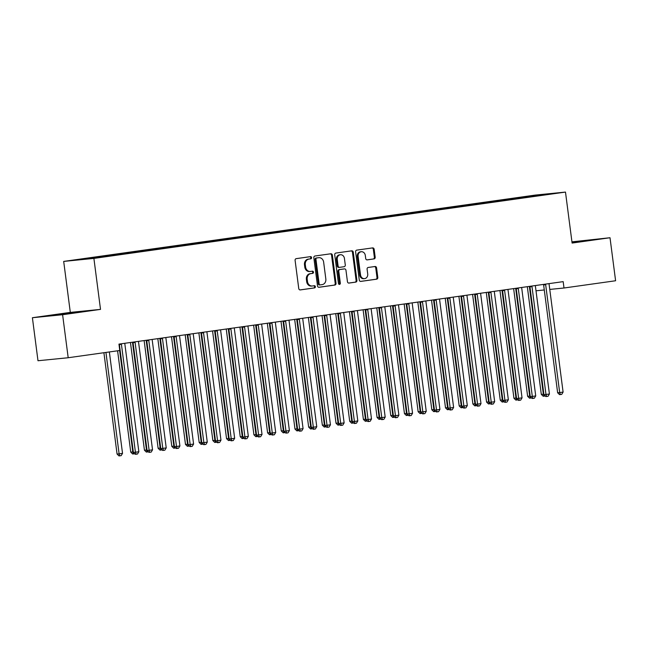 <?xml version="1.0" encoding="UTF-8"?>
<svg xmlns="http://www.w3.org/2000/svg" width="648" height="648" viewBox="0 0 648 648"><rect width="100%" height="100%" fill="white"/><g stroke="black" fill="none" stroke-linecap="round" stroke-linejoin="round"><path stroke-width="0.97" d="M311.591 257.596A1.102 0.948 84.3 0 0 310.514 256.632L296.241 258.641A1.58 1.353 84.3 0 0 295.099 260.391L298.752 288.538A1.58 1.353 84.3 0 0 300.299 289.915L314.572 287.906A1.102 0.948 84.3 0 0 314.288 285.719L312.441 285.979A5.046 4.342 84.3 0 1 312.287 285.995A5.046 4.342 84.3 0 1 307.492 281.58L307.192 279.231A5.046 4.342 84.3 0 1 310.838 273.626L312.684 273.367A1.102 0.948 84.3 0 0 312.401 271.172L310.554 271.431A5.046 4.342 84.3 0 1 310.4 271.455A5.046 4.342 84.3 0 1 305.605 267.033L305.297 264.692A5.046 4.342 84.3 0 1 308.95 259.079L310.797 258.819A1.102 0.948 84.3 0 0 311.591 257.596M309.736 271.512A5.046 4.342 84.3 0 1 309.582 271.536A5.046 4.342 84.3 0 1 304.787 267.114L304.487 264.773A5.046 4.342 84.3 0 1 308.132 259.159L309.979 258.9A1.102 0.948 84.3 0 0 309.93 256.713M300.024 289.923L313.754 287.987A1.102 0.948 84.3 0 0 313.705 285.8M311.623 286.06A5.046 4.342 84.3 0 1 311.477 286.076A5.046 4.342 84.3 0 1 306.674 281.661L306.374 279.312A5.046 4.342 84.3 0 1 310.019 273.707L311.866 273.448A1.102 0.948 84.3 0 0 311.818 271.253M374.034 258.925A1.58 1.353 84.3 0 0 375.176 257.167L374.147 249.269A1.58 1.353 84.3 0 0 372.608 247.901L356.756 250.128A1.58 1.353 84.3 0 0 355.614 251.878L359.267 280.033A1.58 1.353 84.3 0 0 360.815 281.402L376.666 279.175A1.58 1.353 84.3 0 0 377.808 277.425L376.569 267.883A1.58 1.353 84.3 0 0 375.022 266.506L368.234 267.462A1.58 1.353 84.3 0 0 367.1 269.212L367.716 273.942A4.22 3.629 84.3 0 1 364.541 278.648A4.22 3.629 84.3 0 1 360.523 274.954L358.117 256.422A4.22 3.629 84.3 0 1 361.292 251.724A4.22 3.629 84.3 0 1 365.302 255.417L365.707 258.503A1.58 1.353 84.3 0 0 367.254 259.88L373.224 259.006A1.58 1.353 84.3 0 0 374.358 257.248L373.337 249.35A1.58 1.353 84.3 0 0 372.065 247.973M563.177 281.637L118.957 344.112L119.783 350.487L68.194 357.736L62.605 314.726L100.513 309.388L93.895 258.406L565.485 192.083L572.103 243.065L610.011 237.735L615.6 280.754L564.003 288.004L563.177 281.637M332.375 255.15A1.58 1.353 84.3 0 0 330.828 253.773L314.977 256.001A1.58 1.353 84.3 0 0 313.834 257.758L317.496 285.906A1.58 1.353 84.3 0 0 319.043 287.283L334.886 285.047A1.58 1.353 84.3 0 0 336.029 283.298L332.375 255.15L331.557 255.231A1.58 1.353 84.3 0 0 330.294 253.846M335.867 253.068L351.718 250.833A1.58 1.353 84.3 0 1 353.265 252.21L356.918 280.357A1.58 1.353 84.3 0 1 355.776 282.115L348.997 283.071A1.58 1.353 84.3 0 1 347.45 281.694L345.967 270.273A1.58 1.353 84.3 0 0 344.42 268.904L339.916 269.536A1.58 1.353 84.3 0 0 338.783 271.285L340.322 283.176A1.102 0.948 84.3 0 1 338.442 283.435L334.724 254.818A1.58 1.353 84.3 0 1 335.867 253.068M93.895 258.406L63.69 261.411L535.28 195.08L565.485 192.083M97.467 257.54L97.386 256.916L89.173 258.066L77.023 259.897L107.544 256.244L537.054 195.834M97.386 256.916L105.762 255.855L106.118 256.381M111.164 255.733L111.067 254.988L105.762 255.855M111.067 254.988L119.443 253.935L119.799 254.462M124.853 253.805L124.756 253.068L119.443 253.935M124.756 253.068L133.132 252.007L133.488 252.534M138.534 251.886L138.445 251.141L133.132 252.007M138.445 251.141L146.812 250.079L147.169 250.614M152.223 249.958L152.126 249.213L146.812 250.079M152.126 249.213L160.502 248.16L160.858 248.686M165.912 248.03L165.815 247.293L160.502 248.16M165.815 247.293L174.182 246.232L174.539 246.758M179.593 246.11L179.496 245.365L174.182 246.232M179.496 245.365L187.871 244.312L188.228 244.839M193.282 244.183L193.185 243.446L187.871 244.312M193.185 243.446L201.552 242.384L201.909 242.911M206.963 242.263L206.866 241.518L201.552 242.384M206.866 241.518L215.241 240.457L215.598 240.983M220.652 240.335L220.555 239.59L215.241 240.457M220.555 239.59L228.922 238.537L229.279 239.063M234.333 238.407L234.236 237.67L228.922 238.537M234.236 237.67L242.611 236.609L242.968 237.136M248.022 236.488L247.925 235.742L242.611 236.609M247.925 235.742L256.292 234.681L256.649 235.216M261.703 234.56L261.606 233.815L256.292 234.681M261.606 233.815L269.981 232.762L270.338 233.288M275.392 232.64L275.295 231.895L269.981 232.762M275.295 231.895L283.662 230.834L284.026 231.36M289.073 230.712L288.976 229.967L283.662 230.834M288.976 229.967L297.351 228.914L297.707 229.441M302.762 228.785L302.665 228.047L297.351 228.914M302.665 228.047L311.032 226.986L311.396 227.513M316.443 226.865L316.346 226.12L311.032 226.986M316.346 226.12L324.721 225.059L325.077 225.585M330.132 224.937L330.035 224.192L324.721 225.059M330.035 224.192L338.41 223.139L338.766 223.665M343.813 223.009L343.715 222.272L338.41 223.139M343.715 222.272L352.091 221.211L352.447 221.738M357.502 221.09L357.404 220.344L352.091 221.211M357.404 220.344L365.78 219.283L366.136 219.818M371.183 219.162L371.093 218.416L365.78 219.283M371.093 218.416L379.461 217.364L379.817 217.89M384.872 217.242L384.774 216.497L379.461 217.364M384.774 216.497L393.15 215.436L393.506 215.962M398.561 215.314L398.463 214.569L393.15 215.436M398.463 214.569L406.831 213.516L407.187 214.043M412.241 213.386L412.144 212.649L406.831 213.516M412.144 212.649L420.52 211.588L420.876 212.115M425.93 211.467L425.833 210.721L420.52 211.588M425.833 210.721L434.2 209.66L434.557 210.195M439.611 209.539L439.514 208.794L434.2 209.66M439.514 208.794L447.89 207.741L448.246 208.267M453.3 207.611L453.203 206.874L447.89 207.741M453.203 206.874L461.57 205.813L461.927 206.339M466.981 205.691L466.884 204.946L461.57 205.813M466.884 204.946L475.259 203.885L475.616 204.42M480.67 203.764L480.573 203.018L475.259 203.885M480.573 203.018L488.94 201.965L489.297 202.492M494.351 201.844L494.254 201.099L488.94 201.965M494.254 201.099L502.629 200.038L502.986 200.564M508.04 199.916L507.943 199.171L502.629 200.038M507.943 199.171L516.31 198.118L516.675 198.644M521.721 197.988L521.624 197.251L516.31 198.118M521.624 197.251L552.153 193.59L537.095 195.712M524.524 196.96L524.848 197.429M539.582 194.846L539.468 195.372M510.843 198.887L511.159 199.357M497.154 200.807L497.478 201.285M483.473 202.735L483.789 203.205M469.784 204.663L470.108 205.133M456.103 206.582L456.419 207.052M442.414 208.51L442.73 208.98M428.725 210.43L429.049 210.908M415.044 212.358L415.36 212.828M401.355 214.286L401.679 214.755M387.674 216.205L387.99 216.683M373.985 218.133L374.309 218.603M360.304 220.053L360.62 220.531M346.615 221.981L346.939 222.45M332.934 223.908L333.25 224.378M319.245 225.828L319.569 226.306M305.564 227.756L305.88 228.226M291.875 229.684L292.199 230.153M278.195 231.603L278.51 232.081M264.506 233.531L264.829 234.001M250.825 235.451L251.141 235.929M237.136 237.379L237.46 237.848M223.447 239.306L223.771 239.776M209.766 241.226L210.082 241.704M196.077 243.154L196.401 243.624M182.396 245.082L182.712 245.552M168.707 247.001L169.031 247.479M155.026 248.929L155.342 249.399M141.337 250.849L141.661 251.327M127.656 252.777L127.972 253.246M113.967 254.704L114.291 255.174M100.286 256.624L100.602 257.102M536.009 290.79L544.288 289.972M549.763 289.421L564.003 288.004M610.011 237.735L571.949 241.842M100.513 309.388L70.308 312.393L32.4 317.723L62.605 314.726M32.4 317.723L37.989 360.742L68.194 357.736M70.308 312.393L63.69 261.411M92.073 257.783L92.397 258.252M75.184 312.142L48.77 315.86L75.225 312.482M572.054 242.684L593.641 239.598L571.981 242.141M318.759 287.283L334.076 285.128A1.58 1.353 84.3 0 0 335.21 283.379L331.557 255.231M316.742 257.985A1.102 0.948 84.3 0 0 315.941 259.208L319.148 283.921A1.102 0.948 84.3 0 0 320.234 284.885L322.178 284.61A5.046 4.342 84.3 0 0 325.831 278.996L323.636 262.108A5.046 4.342 84.3 0 0 318.84 257.693A5.046 4.342 84.3 0 0 318.686 257.71L315.924 258.066A1.102 0.948 84.3 0 0 315.122 259.289L315.941 259.208M320.169 284.893L319.415 284.966A1.102 0.948 84.3 0 1 318.33 284.002L315.122 259.289M318.176 257.758A5.046 4.342 84.3 0 0 318.022 257.774A5.046 4.342 84.3 0 0 317.868 257.791L318.686 257.71M315.924 258.066L317.868 257.791M348.713 283.071L354.966 282.196A1.58 1.353 84.3 0 0 356.1 280.438L352.447 252.291A1.58 1.353 84.3 0 0 351.176 250.914M343.699 268.977A1.58 1.353 84.3 0 0 343.602 268.985L339.106 269.617A1.58 1.353 84.3 0 0 337.964 271.366L339.503 283.257L340.322 283.176M339.074 284.334A1.102 0.948 84.3 0 0 339.503 283.257M344.428 258.431A4.22 3.629 84.3 0 0 340.419 254.737A4.22 3.629 84.3 0 0 337.244 259.443L338.086 265.972A1.58 1.353 84.3 0 0 339.633 267.341L344.137 266.709A1.58 1.353 84.3 0 0 345.279 264.959L344.428 258.431M340.419 254.737L339.601 254.818A4.22 3.629 84.3 0 0 336.425 259.524L337.244 259.443M339.544 267.357L338.815 267.421A1.58 1.353 84.3 0 1 337.276 266.053L336.425 259.524M366.971 259.88L373.224 259.006M361.292 251.724L360.474 251.805A4.22 3.629 84.3 0 0 357.299 256.503L358.117 256.422M364.541 278.648L363.722 278.729A4.22 3.629 84.3 0 1 359.713 275.036L357.299 256.503M360.539 281.41L375.848 279.256A1.58 1.353 84.3 0 0 376.99 277.506L375.751 267.964A1.58 1.353 84.3 0 0 374.487 266.587M103.907 352.714L117.069 454.054L119.111 453.851L122.529 453.373L109.358 351.953M105.94 352.431L119.111 453.851L119.791 455.836L118.973 455.917L117.069 454.054M122.529 453.373L121.16 455.649L119.791 455.836M121.427 344.363L119.386 344.566L133.391 452.434L135.432 452.223L121.427 344.363A1.604 1.385 84.3 0 0 121.249 343.788M138.858 451.745L137.489 454.021L136.121 454.216L135.432 452.223L138.858 451.745L124.845 343.886A1.604 1.385 84.3 0 1 124.87 343.278M119.386 344.566A1.604 1.385 84.3 0 0 119.248 344.072M136.121 454.216L135.302 454.297L133.391 452.434M117.588 350.795L130.75 452.126L133.318 451.85M119.621 350.503L132.791 451.923L133.48 453.916L132.662 453.997L130.75 452.126M134.727 453.738L133.48 453.916M130.451 342.492L144.439 450.206L147.007 449.931M132.476 342.209L146.48 450.004L147.161 451.988L146.343 452.069L144.439 450.206M148.416 451.81L147.161 451.988M135.108 342.436L133.067 342.638L147.08 450.506L149.121 450.303L135.108 342.436A1.604 1.385 84.3 0 0 134.938 341.861M152.539 449.817L151.17 452.101L149.801 452.288L149.121 450.303L152.539 449.817L138.534 341.958A1.604 1.385 84.3 0 1 138.551 341.358M133.067 342.638A1.604 1.385 84.3 0 0 132.937 342.144M149.801 452.288L148.983 452.369L147.08 450.506M148.797 340.516L146.756 340.718L160.769 448.578L162.802 448.375L148.797 340.516A1.604 1.385 84.3 0 0 148.627 339.941M166.228 447.898L164.859 450.174L163.49 450.368L162.802 448.375L166.228 447.898L152.215 340.03A1.604 1.385 84.3 0 1 152.239 339.431M146.756 340.718A1.604 1.385 84.3 0 0 146.618 340.224M163.49 450.368L162.672 450.449L160.769 448.578M76.229 312.547L56.967 315.041M54.23 315.317L78.87 312.117M585.598 240.91L572.038 242.563M572.03 242.465L588.238 240.481M144.131 340.573L158.12 448.278L160.688 448.003M146.165 340.281L160.161 448.076L160.85 450.068L160.032 450.149L158.12 448.278M162.105 449.89L160.85 450.068M157.82 338.645L171.809 446.359L174.377 446.075M159.845 338.361L173.85 446.148L174.531 448.141L173.713 448.222L171.809 446.359M175.786 447.962L174.531 448.141M162.478 338.588L160.445 338.791L174.45 446.658L176.491 446.456L162.478 338.588A1.604 1.385 84.3 0 0 162.308 338.013M179.909 445.97L178.54 448.246L177.171 448.44L176.491 446.456L179.909 445.97L165.904 338.11A1.604 1.385 84.3 0 1 165.92 337.503M160.445 338.791A1.604 1.385 84.3 0 0 160.307 338.296M177.171 448.44L176.361 448.521L174.45 446.658M176.167 336.668L174.126 336.871L188.139 444.731L190.18 444.528L176.167 336.668A1.604 1.385 84.3 0 0 175.997 336.085M193.598 444.05L192.229 446.326L190.86 446.513L190.18 444.528L193.598 444.05L179.585 336.182A1.604 1.385 84.3 0 1 179.609 335.583M174.126 336.871A1.604 1.385 84.3 0 0 173.988 336.369M190.86 446.513L190.042 446.594L188.139 444.731M171.501 336.717L185.49 444.431L188.058 444.155M173.534 336.434L187.531 444.228L188.22 446.213L187.402 446.294L185.49 444.431M189.475 446.035L188.22 446.213M189.856 334.741L187.815 334.943L201.82 442.803L203.861 442.6L189.856 334.741A1.604 1.385 84.3 0 0 189.678 334.166M207.279 442.122L205.91 444.398L204.541 444.593L203.861 442.6L207.279 442.122L193.274 334.255A1.604 1.385 84.3 0 1 193.29 333.655M187.815 334.943A1.604 1.385 84.3 0 0 187.677 334.449M204.541 444.593L203.731 444.674L201.82 442.803M185.19 334.797L199.179 442.503L201.747 442.228M187.223 334.514L201.22 442.3L201.901 444.293L201.083 444.374L199.179 442.503M203.156 444.115L201.901 444.293M203.537 332.813L201.496 333.015L215.509 440.883L217.55 440.68L203.537 332.813A1.604 1.385 84.3 0 0 203.367 332.238M220.968 440.195L219.599 442.471L218.23 442.665L217.55 440.68L220.968 440.195L206.955 332.335A1.604 1.385 84.3 0 1 206.979 331.727M201.496 333.015A1.604 1.385 84.3 0 0 201.358 332.521M218.23 442.665L217.412 442.746L215.509 440.883M198.871 332.87L212.86 440.583L215.428 440.3M200.904 332.586L214.901 440.381L215.59 442.365L214.772 442.446L212.86 440.583M216.845 442.187L215.59 442.365M212.56 330.95L226.549 438.656L229.117 438.38M214.593 330.658L228.59 438.453L229.271 440.438L228.461 440.519L226.549 438.656M230.526 440.267L229.271 440.438M226.241 329.022L240.238 436.728L242.798 436.452M228.274 328.739L242.271 436.525L242.96 438.518L242.141 438.599L240.238 436.728M244.215 438.34L242.96 438.518M239.93 327.094L253.919 434.808L256.486 434.533M241.963 326.811L255.96 434.606L256.64 436.59L255.83 436.671L253.919 434.808M257.896 436.412L256.64 436.59M253.619 325.175L267.608 432.88L270.167 432.605M255.644 324.883L269.649 432.678L270.329 434.67L269.511 434.751L267.608 432.88M271.585 434.492L270.329 434.67M267.3 323.247L281.289 430.96L283.856 430.677M269.333 322.963L283.33 430.758L284.01 432.743L283.2 432.824L281.289 430.96M285.266 432.564L284.01 432.743M280.989 321.319L294.978 429.033L297.545 428.757M283.014 321.035L297.019 428.83L297.699 430.815L296.881 430.896L294.978 429.033M298.955 430.645L297.699 430.815M294.67 319.399L308.659 427.105L311.226 426.83M296.703 319.116L310.7 426.902L311.38 428.895L310.57 428.976L308.659 427.105M312.636 428.717L311.38 428.895M308.359 317.471L322.348 425.185L324.915 424.91M310.384 317.188L324.389 424.983L325.069 426.967L324.251 427.048L322.348 425.185M326.325 426.789L325.069 426.967M217.226 330.893L215.185 331.096L229.19 438.955L231.231 438.753L217.226 330.893A1.604 1.385 84.3 0 0 217.048 330.318M234.657 438.275L233.28 440.551L231.911 440.745L231.231 438.753L234.657 438.275L220.644 330.407A1.604 1.385 84.3 0 1 220.668 329.808M215.185 331.096A1.604 1.385 84.3 0 0 215.047 330.593M231.911 440.745L231.101 440.826L229.19 438.955M230.907 328.965L228.866 329.168L242.879 437.036L244.92 436.833L230.907 328.965A1.604 1.385 84.3 0 0 230.737 328.39M248.338 436.347L246.969 438.623L245.6 438.818L244.92 436.833L248.338 436.347L234.333 328.487A1.604 1.385 84.3 0 1 234.349 327.88M228.866 329.168A1.604 1.385 84.3 0 0 228.728 328.674M245.6 438.818L244.782 438.899L242.879 437.036M244.596 327.038L242.555 327.24L256.559 435.108L258.601 434.905L244.596 327.038A1.604 1.385 84.3 0 0 244.418 326.462M262.027 434.419L260.65 436.703L259.289 436.89L258.601 434.905L262.027 434.419L248.014 326.56A1.604 1.385 84.3 0 1 248.038 325.96M242.555 327.24A1.604 1.385 84.3 0 0 242.417 326.746M259.289 436.89L258.471 436.971L256.559 435.108M258.277 325.118L256.235 325.32L270.248 433.18L272.29 432.977L258.277 325.118A1.604 1.385 84.3 0 0 258.106 324.543M275.708 432.5L274.339 434.776L272.97 434.97L272.29 432.977L275.708 432.5L261.703 324.632A1.604 1.385 84.3 0 1 261.719 324.032M256.235 325.32A1.604 1.385 84.3 0 0 256.098 324.826M272.97 434.97L272.152 435.051L270.248 433.18M271.966 323.19L269.924 323.393L283.929 431.26L285.971 431.058L271.966 323.19A1.604 1.385 84.3 0 0 271.787 322.615M289.397 430.572L288.028 432.848L286.659 433.042L285.971 431.058L289.397 430.572L275.384 322.712A1.604 1.385 84.3 0 1 275.408 322.105M269.924 323.393A1.604 1.385 84.3 0 0 269.787 322.898M286.659 433.042L285.841 433.123L283.929 431.26M285.647 321.27L283.605 321.473L297.618 429.332L299.66 429.13L285.647 321.27A1.604 1.385 84.3 0 0 285.476 320.695M303.078 428.652L301.709 430.928L300.34 431.114L299.66 429.13L303.078 428.652L289.073 320.784A1.604 1.385 84.3 0 1 289.089 320.185M283.605 321.473A1.604 1.385 84.3 0 0 283.468 320.971M300.34 431.114L299.522 431.195L297.618 429.332M299.336 319.343L297.294 319.545L311.299 427.405L313.34 427.202L299.336 319.343A1.604 1.385 84.3 0 0 299.157 318.767M316.767 426.724L315.398 429L314.029 429.195L313.34 427.202L316.767 426.724L302.754 318.865A1.604 1.385 84.3 0 1 302.778 318.257M297.294 319.545A1.604 1.385 84.3 0 0 297.157 319.051M314.029 429.195L313.211 429.276L311.299 427.405M313.016 317.415L310.975 317.617L324.988 425.485L327.029 425.282L313.016 317.415A1.604 1.385 84.3 0 0 312.846 316.84M330.448 424.796L329.079 427.073L327.71 427.267L327.029 425.282L330.448 424.796L316.443 316.937A1.604 1.385 84.3 0 1 316.459 316.329M310.975 317.617A1.604 1.385 84.3 0 0 310.838 317.123M327.71 427.267L326.892 427.348L324.988 425.485M326.705 315.495L324.664 315.698L338.669 423.557L340.71 423.355L326.705 315.495A1.604 1.385 84.3 0 0 326.527 314.92M344.137 422.877L342.768 425.153L341.399 425.347L340.71 423.355L344.137 422.877L330.124 315.009A1.604 1.385 84.3 0 1 330.148 314.41M324.664 315.698A1.604 1.385 84.3 0 0 324.526 315.195M341.399 425.347L340.581 425.428L338.669 423.557M322.04 315.552L336.029 423.257L338.596 422.982M324.073 315.26L338.07 423.055L338.758 425.039L337.94 425.12L336.029 423.257M340.006 424.869L338.758 425.039M340.386 313.567L338.345 313.77L352.358 421.637L354.399 421.435L340.386 313.567A1.604 1.385 84.3 0 0 340.216 312.992M357.817 420.949L356.449 423.225L355.08 423.419L354.399 421.435L357.817 420.949L343.813 313.089A1.604 1.385 84.3 0 1 343.829 312.482M338.345 313.77A1.604 1.385 84.3 0 0 338.216 313.276M355.08 423.419L354.262 423.5L352.358 421.637M335.729 313.624L349.718 421.33L352.285 421.054M337.754 313.34L351.759 421.127L352.439 423.12L351.621 423.201L349.718 421.33M353.695 422.942L352.439 423.12M354.075 311.639L352.034 311.85L366.039 419.71L368.08 419.507L354.075 311.639A1.604 1.385 84.3 0 0 353.897 311.064M371.507 419.029L370.138 421.305L368.769 421.492L368.08 419.507L371.507 419.029L357.494 311.161A1.604 1.385 84.3 0 1 357.518 310.562M352.034 311.85A1.604 1.385 84.3 0 0 351.896 311.348M368.769 421.492L367.951 421.573L366.039 419.71M349.41 311.696L363.398 419.41L365.966 419.135M351.443 311.413L365.44 419.207L366.128 421.192L365.31 421.273L363.398 419.41M367.376 421.014L366.128 421.192M367.756 309.72L365.715 309.922L379.728 417.782L381.769 417.579L367.756 309.72A1.604 1.385 84.3 0 0 367.586 309.145M385.187 417.101L383.819 419.378L382.45 419.572L381.769 417.579L385.187 417.101L371.183 309.234A1.604 1.385 84.3 0 1 371.199 308.634M365.715 309.922A1.604 1.385 84.3 0 0 365.585 309.428M382.45 419.572L381.64 419.653L379.728 417.782M363.099 309.776L377.087 417.482L379.655 417.207M365.124 309.485L379.129 417.28L379.809 419.272L378.991 419.353L377.087 417.482M381.065 419.094L379.809 419.272M381.445 307.792L379.404 307.994L393.417 415.862L395.45 415.66L381.445 307.792A1.604 1.385 84.3 0 0 381.275 307.217M398.876 415.174L397.508 417.45L396.139 417.644L395.45 415.66L398.876 415.174L384.863 307.314A1.604 1.385 84.3 0 1 384.888 306.707M379.404 307.994A1.604 1.385 84.3 0 0 379.266 307.5M396.139 417.644L395.321 417.725L393.417 415.862M376.78 307.849L390.768 415.562L393.336 415.279M378.813 307.565L392.81 415.36L393.498 417.344L392.68 417.425L390.768 415.562M394.754 417.166L393.498 417.344M395.134 305.872L393.093 306.075L407.098 413.934L409.139 413.732L395.134 305.872A1.604 1.385 84.3 0 0 394.956 305.297M412.557 413.254L411.188 415.53L409.82 415.716L409.139 413.732L412.557 413.254L398.552 305.386A1.604 1.385 84.3 0 1 398.569 304.787M393.093 306.075A1.604 1.385 84.3 0 0 392.955 305.573M409.82 415.716L409.01 415.797L407.098 413.934M390.469 305.921L404.457 413.635L407.025 413.359M392.494 305.637L406.499 413.432L407.179 415.417L406.361 415.498L404.457 413.635M408.434 415.247L407.179 415.417M408.815 303.944L406.774 304.147L420.787 412.015L422.828 411.804L408.815 303.944A1.604 1.385 84.3 0 0 408.645 303.369M426.246 411.326L424.877 413.602L423.509 413.797L422.828 411.804L426.246 411.326L412.233 303.466A1.604 1.385 84.3 0 1 412.258 302.859M406.774 304.147A1.604 1.385 84.3 0 0 406.636 303.653M423.509 413.797L422.69 413.878L420.787 412.015M404.149 304.001L418.138 411.707L420.706 411.431M406.183 303.718L420.179 411.504L420.868 413.497L420.05 413.578L418.138 411.707M422.123 413.319L420.868 413.497M422.504 302.017L420.463 302.219L434.468 410.087L436.509 409.884L422.504 302.017A1.604 1.385 84.3 0 0 422.326 301.442M439.927 409.398L438.558 411.674L437.189 411.869L436.509 409.884L439.927 409.398L425.922 301.539A1.604 1.385 84.3 0 1 425.939 300.939M420.463 302.219A1.604 1.385 84.3 0 0 420.325 301.725M437.189 411.869L436.379 411.95L434.468 410.087M417.839 302.073L431.827 409.787L434.395 409.512M419.872 301.79L433.868 409.585L434.549 411.569L433.731 411.65L431.827 409.787M435.804 411.391L434.549 411.569M436.185 300.097L434.144 300.299L448.157 408.159L450.198 407.957L436.185 300.097A1.604 1.385 84.3 0 0 436.015 299.522M453.616 407.479L452.247 409.755L450.878 409.949L450.198 407.957L453.616 407.479L439.603 299.611A1.604 1.385 84.3 0 1 439.628 299.012M434.144 300.299A1.604 1.385 84.3 0 0 434.006 299.797M450.878 409.949L450.06 410.03L448.157 408.159M431.519 300.154L445.508 407.859L448.076 407.584M433.553 299.862L447.549 407.657L448.238 409.641L447.42 409.722L445.508 407.859M449.493 409.471L448.238 409.641M449.874 298.169L447.833 298.372L461.838 406.239L463.879 406.037L449.874 298.169A1.604 1.385 84.3 0 0 449.696 297.594M467.305 405.551L465.928 407.827L464.559 408.021L463.879 406.037L467.305 405.551L453.292 297.691A1.604 1.385 84.3 0 1 453.317 297.084M447.833 298.372A1.604 1.385 84.3 0 0 447.695 297.877M464.559 408.021L463.749 408.102L461.838 406.239M445.208 298.226L459.197 405.94L461.765 405.656M447.242 297.942L461.238 405.729L461.919 407.722L461.109 407.803L459.197 405.94M463.174 407.543L461.919 407.722M463.555 296.241L461.514 296.452L475.527 404.312L477.568 404.109L463.555 296.241A1.604 1.385 84.3 0 0 463.385 295.666M480.986 403.631L479.617 405.907L478.248 406.094L477.568 404.109L480.986 403.631L466.981 295.763A1.604 1.385 84.3 0 1 466.997 295.164M461.514 296.452A1.604 1.385 84.3 0 0 461.376 295.95M478.248 406.094L477.43 406.175L475.527 404.312M458.889 296.298L472.886 404.012L475.446 403.736M460.922 296.014L474.919 403.809L475.608 405.794L474.79 405.875L472.886 404.012M476.863 405.616L475.608 405.794M477.244 294.322L475.203 294.524L489.208 402.384L491.249 402.181L477.244 294.322A1.604 1.385 84.3 0 0 477.066 293.747M494.675 401.703L493.298 403.979L491.937 404.174L491.249 402.181L494.675 401.703L480.662 293.836A1.604 1.385 84.3 0 1 480.686 293.236M475.203 294.524A1.604 1.385 84.3 0 0 475.065 294.03M491.937 404.174L491.119 404.255L489.208 402.384M472.578 294.378L486.567 402.084L489.135 401.809M474.611 294.095L488.608 401.882L489.289 403.874L488.479 403.955L486.567 402.084M490.544 403.696L489.289 403.874M490.925 292.394L488.884 292.596L502.897 400.464L504.938 400.262L490.925 292.394A1.604 1.385 84.3 0 0 490.755 291.819M508.356 399.776L506.987 402.052L505.618 402.246L504.938 400.262L508.356 399.776L494.351 291.916A1.604 1.385 84.3 0 1 494.367 291.308M488.884 292.596A1.604 1.385 84.3 0 0 488.746 292.102M505.618 402.246L504.8 402.327L502.897 400.464M486.267 292.451L500.256 400.164L502.816 399.881M488.292 292.167L502.297 399.962L502.978 401.946L502.16 402.027L500.256 400.164M504.233 401.768L502.978 401.946M504.614 290.474L502.573 290.677L516.577 398.536L518.619 398.334L504.614 290.474A1.604 1.385 84.3 0 0 504.436 289.899M522.045 397.856L520.676 400.132L519.307 400.326L518.619 398.334L522.045 397.856L508.032 289.988A1.604 1.385 84.3 0 1 508.056 289.389M502.573 290.677A1.604 1.385 84.3 0 0 502.435 290.174M519.307 400.326L518.489 400.407L516.577 398.536M499.948 290.531L513.937 398.237L516.505 397.961M501.981 290.239L515.978 398.034L516.659 400.019L515.849 400.1L513.937 398.237M517.914 399.848L516.659 400.019M518.295 288.546L516.254 288.749L530.267 396.617L532.308 396.406L518.295 288.546A1.604 1.385 84.3 0 0 518.125 287.971M535.726 395.928L534.357 398.204L532.988 398.399L532.308 396.406L535.726 395.928L521.721 288.068A1.604 1.385 84.3 0 1 521.737 287.461M516.254 288.749A1.604 1.385 84.3 0 0 516.116 288.255M532.988 398.399L532.17 398.48L530.267 396.617M513.637 288.603L527.626 396.309L530.194 396.033M515.662 288.32L529.667 396.106L530.348 398.099L529.529 398.18L527.626 396.309M531.603 397.921L530.348 398.099M531.984 286.619L529.942 286.821L543.947 394.689L545.989 394.486L531.984 286.619A1.604 1.385 84.3 0 0 531.806 286.043M549.415 394L548.046 396.276L546.677 396.471L545.989 394.486L549.415 394L535.402 286.141A1.604 1.385 84.3 0 1 535.426 285.541M529.942 286.821A1.604 1.385 84.3 0 0 529.805 286.327M546.677 396.471L545.859 396.552L543.947 394.689M527.318 286.675L541.307 394.389L543.875 394.114M529.351 286.392L543.348 394.187L544.028 396.171L543.218 396.252L541.307 394.389M545.284 395.993L544.028 396.171M545.665 284.699L543.623 284.901L557.636 392.761L559.678 392.558L545.665 284.699A1.604 1.385 84.3 0 0 545.495 284.124M563.096 392.081L561.727 394.357L560.358 394.551L559.678 392.558L563.096 392.081L549.091 284.213A1.604 1.385 84.3 0 1 549.107 283.613M543.623 284.901A1.604 1.385 84.3 0 0 543.486 284.407M560.358 394.551L559.54 394.632L557.636 392.761M308.132 259.159L308.95 259.079M304.487 264.773L305.297 264.692M304.787 267.114L305.605 267.033M311.866 273.448L312.684 273.367M310.019 273.707L310.838 273.626M306.374 279.312L307.192 279.231M306.674 281.661L307.492 281.58M313.754 287.987L314.572 287.906M309.979 258.9L310.797 258.819M335.21 283.379L336.029 283.298M334.076 285.128L334.886 285.047M318.33 284.002L319.148 283.921M352.447 252.291L353.265 252.21M356.1 280.438L356.918 280.357M354.966 282.196L355.776 282.115M343.602 268.985L344.42 268.904M339.106 269.617L339.916 269.536M337.964 271.366L338.783 271.285M337.276 266.053L338.086 265.972M359.713 275.036L360.523 274.954M375.751 267.964L376.569 267.883M376.99 277.506L377.808 277.425M375.848 279.256L376.666 279.175M373.337 249.35L374.147 249.269M374.358 257.248L375.176 257.167M309.582 271.536L310.4 271.455M311.477 286.076L312.287 285.995M319.383 284.966L320.201 284.885M318.022 257.774L318.84 257.693M343.651 268.977L344.469 268.896M338.774 267.43L339.584 267.349"/></g></svg>
